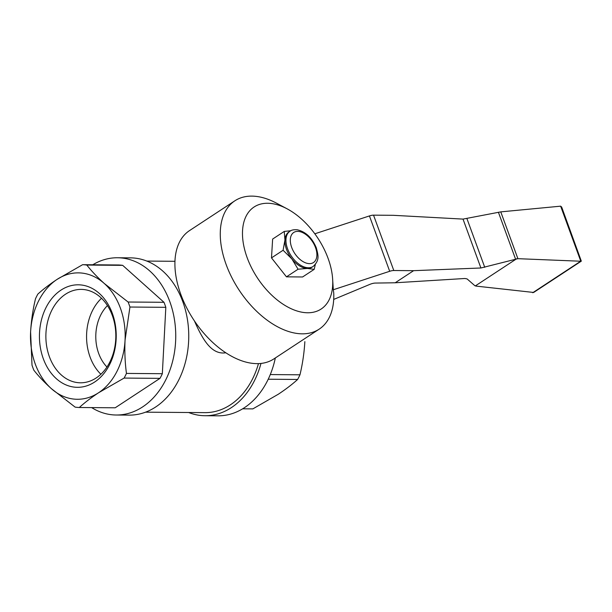 <?xml version="1.0" encoding="UTF-8"?>
<svg xmlns="http://www.w3.org/2000/svg" width="612" height="612" viewBox="0 0 612 612"><rect width="100%" height="100%" fill="white"/><g stroke="black" fill="none" stroke-linecap="round" stroke-linejoin="round"><path stroke-width="0.92" d="M287.127 208.83A61.055 36.177 -123.3 0 1 328.07 258.341A61.055 36.177 -123.3 0 1 332.561 277.978A61.055 36.177 -123.3 0 1 290.562 308.44A61.055 36.177 -123.3 0 1 242.505 235.299A61.055 36.177 -123.3 0 1 287.127 208.83L276.417 203.123A76.783 45.495 -123.3 0 0 234.863 200.805A76.783 45.495 -123.3 0 0 239.009 289.95A76.783 45.495 -123.3 0 0 319.189 329.141A76.783 45.495 -123.3 0 0 333.739 293.026L333.31 289.744L389.691 271.292A6.166 1.828 159.9 0 1 393.799 270.519L413.613 270.672L395.199 282.775L464.921 278.491L467.101 278.919L474.858 285.705L476.151 286.11L533.656 292.459L581.323 261.14L561.671 207.07L560.638 206.167L580.788 261.232L581.323 261.14M413.613 270.672L480.91 267.987L517.897 258.677L500.769 211.874L560.638 206.167M517.897 258.677L580.788 261.232M332.561 277.978L333.31 289.744M319.189 329.141L273.832 358.946A76.783 45.495 -123.3 0 1 193.652 319.755A76.783 45.495 -123.3 0 1 189.506 230.609L234.863 200.805M258.478 363.612A75.544 56.579 90.5 0 1 204.989 412.641L145.587 412.167M194.44 320.956C202.518 339.278 211.438 355.052 225.805 352.78M270.282 374.567L299.964 374.804A71.428 53.496 90.5 0 1 297.623 379.463C292.345 384.267 285.926 389.178 278.368 394.197L252.833 408.892L242.673 408.808M268.224 379.226L297.623 379.463M304.853 341.641C304.187 352.91 302.558 363.964 299.964 374.804M37.829 294.12C43.108 289.315 49.526 284.404 57.084 279.386L82.62 264.69A71.428 53.496 90.5 0 1 86.805 265.057C91.555 271.101 97.392 277.251 104.308 283.509L128.107 302.014A71.428 53.496 90.5 0 1 129.943 307.033L125.055 340.195C124.534 351.472 125.001 362.541 126.455 373.419A71.428 53.496 90.5 0 1 124.114 378.071L98.57 392.759C91.02 397.785 84.601 402.696 79.323 407.5A71.428 53.496 90.5 0 1 75.138 407.133L51.347 388.635C44.401 382.362 38.571 376.212 33.836 370.183A71.428 53.496 90.5 0 1 32 365.165L30.6 331.949C31.266 320.673 32.895 309.618 35.488 298.778A71.428 53.496 90.5 0 1 37.829 294.12M30.6 331.949A63.212 47.346 90.5 0 1 57.084 279.386A63.212 47.346 90.5 0 1 104.308 283.509A63.212 47.346 90.5 0 1 125.055 340.195A63.212 47.346 90.5 0 1 98.57 392.759A63.212 47.346 90.5 0 1 51.347 388.635A63.212 47.346 90.5 0 1 30.6 331.949M82.62 264.69L118.499 264.981A71.428 53.496 90.5 0 1 122.683 265.348L86.805 265.057M126.455 373.419L162.341 373.702A71.428 53.496 90.5 0 1 159.992 378.361L124.114 378.071M129.943 307.033L165.821 307.323A71.428 53.496 90.5 0 0 163.985 302.297L122.683 265.348M128.107 302.014L163.985 302.297M79.323 407.5L115.201 407.791L159.992 378.361M61.001 290.103A51.263 38.395 90.5 0 1 116.127 339.415A51.263 38.395 90.5 0 1 56.35 378.698A51.263 38.395 90.5 0 1 61.001 290.103M92.779 264.774A78.627 58.89 90.5 0 1 117.481 257.759A78.627 58.89 90.5 0 1 175.743 336.852A78.627 58.89 90.5 0 1 116.226 415.012A78.627 58.89 90.5 0 1 91.639 407.6M162.341 373.702L165.821 307.323M117.481 257.759L130.486 257.859A78.627 58.89 90.5 0 1 188.748 336.96A78.627 58.89 90.5 0 1 129.231 415.12L116.226 415.012M260.987 363.429A78.627 58.89 90.5 0 1 204.966 415.724A78.627 58.89 90.5 0 1 188.657 412.511M275.331 357.959A78.627 58.89 90.5 0 1 217.971 415.823L204.966 415.724M284.243 231.428L272.638 239.055L271.491 257.889L286.47 276.846L302.588 276.976L314.193 269.349L307.4 268.454L298.075 269.219L291.848 258.907L283.096 250.262L284.94 240.011L284.243 231.428L290.876 230.732M65.522 294.211A46.703 34.976 90.5 0 1 81.228 289.399A46.703 34.976 90.5 0 1 115.829 336.378A46.703 34.976 90.5 0 1 80.478 382.798A46.703 34.976 90.5 0 1 46.726 346.568A46.703 34.976 90.5 0 1 65.522 294.211M100.888 374.246A46.703 34.976 90.5 0 1 101.5 298.274M106.962 367.009A38.541 28.871 90.5 0 1 107.452 305.602M480.91 267.987L463.016 219.096L393.355 215.317L373.542 215.156A6.166 1.828 159.9 0 0 369.434 215.929L314.82 233.799M333.701 299.429L369.801 284.404A6.166 1.828 159.9 0 1 375.271 283.073L395.199 282.775M500.769 211.874L463.016 219.096M475.317 285.919L516.719 258.715M315.333 264.43L314.193 269.349M286.47 276.846L298.075 269.219M271.491 257.889L283.096 250.262M313.092 266.488L312.059 267.169A21.068 12.485 -123.3 0 1 307.4 268.454A21.068 12.485 -123.3 0 1 291.848 258.907A21.068 12.485 -123.3 0 1 284.94 240.011A21.068 12.485 -123.3 0 1 288.91 231.948L289.95 231.267A21.068 12.485 -123.3 0 0 291.09 255.732A21.068 12.485 -123.3 0 0 313.092 266.488C320.084 260.146 318.079 254.898 316.335 247.914C312.158 237.823 305.793 231.78 297.248 229.775C293.683 229.546 291.251 230.043 289.95 231.267M389.691 271.292L369.434 215.929M515.511 258.991L498.405 212.249M484.75 267.322L466.971 218.721M393.799 270.519L373.542 215.156M532.731 292.735L580.673 261.232M315.517 247.608A17.985 10.656 -123.3 0 1 302.749 261.431A17.985 10.656 -123.3 0 1 292.528 233.493A17.985 10.656 -123.3 0 1 315.517 247.608M146.796 261.072L174.94 261.301"/></g></svg>

